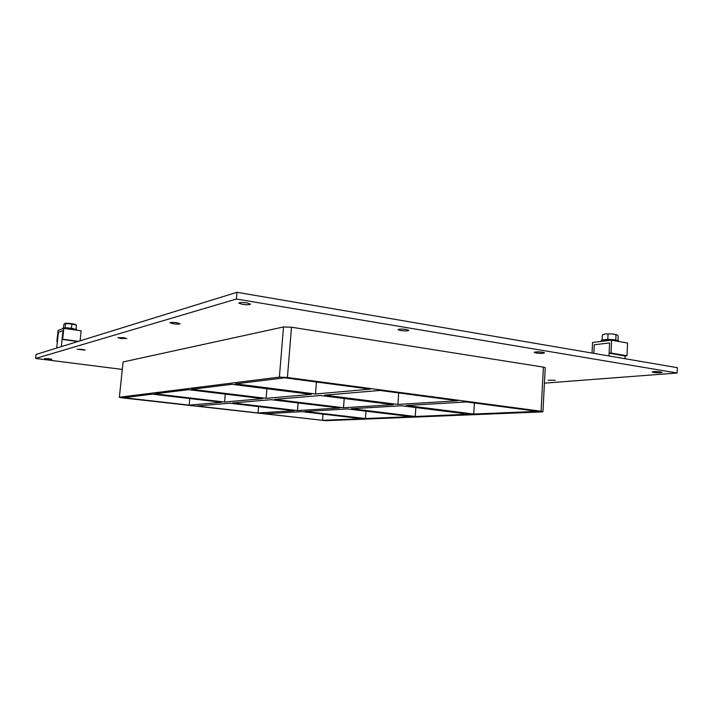 <?xml version="1.0" encoding="UTF-8"?>
<svg xmlns="http://www.w3.org/2000/svg" width="713" height="713" viewBox="0 0 713 713"><rect width="100%" height="100%" fill="white"/><g stroke="black" fill="none" stroke-linecap="round" stroke-linejoin="round"><path stroke-width="1.07" d="M660.701 371.91L662.047 372.373C660.693 372.926 657.858 372.952 653.545 372.471L652.181 371.999C653.527 371.455 656.361 371.42 660.701 371.91M542.7 352.222L544.482 352.855C543.261 353.47 540.445 353.514 536.016 352.988L534.206 352.356C535.418 351.741 538.253 351.696 542.7 352.222M406.383 329.477L408.816 330.351C407.747 331.028 404.948 331.082 400.421 330.52L397.97 329.647C399.03 328.969 401.829 328.916 406.383 329.477M176.806 322.739L180.05 323.747C179.346 324.246 177.056 324.255 173.179 323.764L169.908 322.757C170.603 322.249 172.903 322.249 176.806 322.739M555.249 380.252L548.19 380.243L555.249 380.252M123.768 337.686L126.843 338.541L120.978 338.479L117.886 337.632L123.768 337.686M82.352 349.361L85.257 350.092L77.218 349.263L82.352 349.361M247.135 302.918L250.53 304.13C249.621 304.852 246.85 304.906 242.233 304.299L238.81 303.078C239.72 302.357 242.491 302.303 247.135 302.918M49.108 358.737L51.853 359.37L44.554 358.612L49.108 358.737M324.584 395.145L379.913 390.448L457.71 400.777L397.899 404.431L324.584 395.145M274.612 399.387L320.422 395.501L393.38 404.708L343.506 407.756L274.612 399.387M196.726 406L229.631 403.21L294.255 410.768L258.053 412.979L196.726 406M232.572 402.961L271.136 399.681L339.709 407.988L297.49 410.572L232.572 402.961M315.494 393.995L235.557 383.87L284.71 377.81L370.234 389.164L315.494 393.995L316.429 382.025M189.195 405.144L123.599 397.676L152.199 394.155L221.672 402.275L189.195 405.144L189.801 398.549M266.101 398.353L191.53 389.298L231.885 384.325L311.385 394.36L266.101 398.353L266.903 388.745M224.577 402.025L154.766 393.834L188.482 389.681L262.66 398.656L224.577 402.025L225.272 394.129M258.053 412.979L258.587 406.597M397.899 404.431L398.683 392.943M542.932 411.704L545.249 367.721L543.395 367.115L541.069 411.241L542.932 411.704L541.639 411.918L325.868 420.697L122.279 397.845L119.365 397.293L123.091 361.954L119.365 397.293M541.069 411.241L287.41 377.48L291.492 327.214L283.507 326.964L123.091 361.954M283.507 326.964L279.389 377.106L287.41 377.48M279.389 377.106L119.57 397.221M466.534 401.954L537.593 411.383L473.726 414.039L406.25 405.492L466.534 401.954M415.242 416.472L351.384 408.709L401.695 405.759L468.887 414.235L415.242 416.472L415.839 407.542M365.448 418.54L304.932 411.446L347.552 408.941L411.143 416.642L365.448 418.54L365.983 411.169M361.937 418.683L322.552 420.322L265.102 413.781L301.67 411.633L361.937 418.683M298.096 402.952L297.49 410.572M344.201 398.505L343.506 407.756M322.552 420.322L323.034 414.137M474.386 402.997L473.726 414.039M544.429 383.157L677.145 372.997L236.395 299.023L35.65 358.443L122.146 369.405M543.395 367.115L291.492 327.214M677.145 372.997L677.35 367.667L236.983 292.294L36.087 354.441L35.65 358.443M236.983 292.294L236.395 299.023M56.88 341.509L57.423 341.331L58.395 332.294L63.02 330.636L62.093 339.397L62.655 339.21L63.813 328.337L58.065 330.431L56.88 341.509L57.397 341.58M80.106 340.823L81.157 330.796L63.813 328.337M78.368 341.358L62.655 339.21M77.779 341.545L62.093 339.397M609.125 353.211L611.005 353.015L627.003 355.778L625.105 355.974L609.125 353.211L609.588 342.953L594.25 344.753L609.588 342.953L609 355.965M611.005 353.015L611.585 340.172L627.556 343.06L627.003 355.778M611.585 340.172L592.556 342.454L592.057 353.069M593.84 353.372L594.25 344.753L593.84 353.372M62.512 328.818L62.548 328.452C62.316 327.258 77.325 328.889 76.826 330.003L76.808 330.181M601.157 341.42L601.193 340.743C600.792 339.031 619.41 339.691 618.893 341.375L618.893 341.491M76.024 329.281L76.46 325.092L71.924 323.987L71.478 328.203L75.721 329.388M71.924 323.987L65.614 323.533L65.159 327.739L71.478 328.203M65.614 323.533L63.912 324.174L63.493 328.114M64.295 328.06L65.159 327.739M76.353 325.03L75.64 324.593C73.519 323.782 70.4 323.337 66.291 323.247L64.847 323.417M64.856 328.042L74.669 329.112M607.797 339.299L615.782 339.878L616.005 334.807L612.012 333.916L605.185 333.996L602.351 334.958L602.12 339.994L607.797 339.299L608.029 334.237M617.993 340.761L618.207 336.108L617.146 334.86L616.005 334.807M615.782 339.878L616.736 340.431M617.146 334.86L612.075 333.916M605.185 333.996L602.761 334.754M612.012 333.916L605.23 333.996M604.66 339.825L615.497 340.208M624.989 358.701L625.105 355.974M61.318 346.634L63.02 330.636L58.395 332.294L56.701 348.06"/></g></svg>
